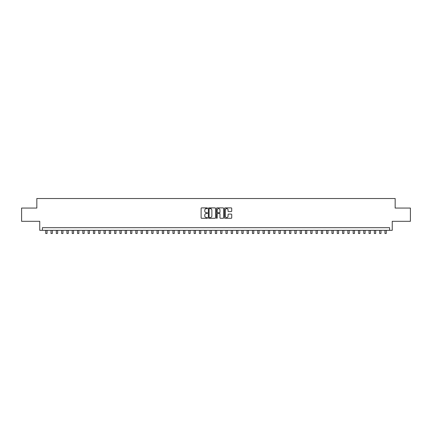 <?xml version="1.0" encoding="UTF-8"?>
<svg xmlns="http://www.w3.org/2000/svg" width="432" height="432" viewBox="0 0 432 432"><rect width="100%" height="100%" fill="white"/><g stroke="black" fill="none" stroke-linecap="round" stroke-linejoin="round"><path stroke-width="0.65" d="M207.517 208.262A0.362 0.362 0 0 0 207.155 207.895L201.625 207.895A0.518 0.518 0 0 0 201.107 208.413L201.107 217.782A0.518 0.518 0 0 0 201.625 218.3L207.155 218.3A0.362 0.362 0 0 0 207.517 217.939A0.362 0.362 0 0 0 207.155 217.571L206.442 217.571A1.663 1.663 0 0 1 204.773 215.908L204.773 215.125A1.663 1.663 0 0 1 206.442 213.462L207.155 213.462A0.362 0.362 0 0 0 207.517 213.1A0.362 0.362 0 0 0 207.155 212.733L206.442 212.733A1.663 1.663 0 0 1 204.773 211.07L204.773 210.287A1.663 1.663 0 0 1 206.442 208.624L207.155 208.624A0.362 0.362 0 0 0 207.517 208.262M231.206 211.561A0.518 0.518 0 0 0 231.725 211.043L231.725 208.413A0.518 0.518 0 0 0 231.206 207.895L225.067 207.895A0.518 0.518 0 0 0 224.548 208.413L224.548 217.782A0.518 0.518 0 0 0 225.067 218.3L231.206 218.3A0.518 0.518 0 0 0 231.725 217.782L231.725 214.607A0.518 0.518 0 0 0 231.206 214.088L228.577 214.088A0.518 0.518 0 0 0 228.058 214.607L228.058 216.178A1.393 1.393 0 0 1 226.665 217.571A1.393 1.393 0 0 1 225.272 216.178L225.272 210.017A1.393 1.393 0 0 1 226.665 208.624A1.393 1.393 0 0 1 228.058 210.017L228.058 211.043A0.518 0.518 0 0 0 228.577 211.561L231.206 211.561M389.594 230.326L392.245 230.326L392.245 221.314L410.4 221.314L410.4 208.062L395.161 208.062L395.161 198.52L36.839 198.52L36.839 208.062L21.6 208.062L21.6 221.314L39.755 221.314L39.755 230.326L389.594 230.326L389.594 227.675L42.406 227.675L42.406 230.326M215.546 208.413A0.518 0.518 0 0 0 215.023 207.895L208.883 207.895A0.518 0.518 0 0 0 208.364 208.413L208.364 217.782A0.518 0.518 0 0 0 208.883 218.3L215.023 218.3A0.518 0.518 0 0 0 215.546 217.782L215.546 208.413M216.977 207.895L223.117 207.895A0.518 0.518 0 0 1 223.636 208.413L223.636 217.782A0.518 0.518 0 0 1 223.117 218.3L220.487 218.3A0.518 0.518 0 0 1 219.969 217.782L219.969 213.98A0.518 0.518 0 0 0 219.445 213.462L217.706 213.462A0.518 0.518 0 0 0 217.183 213.98L217.183 217.939A0.362 0.362 0 0 1 216.821 218.3A0.362 0.362 0 0 1 216.454 217.939L216.454 208.413A0.518 0.518 0 0 1 216.977 207.895M209.455 208.624A0.362 0.362 0 0 0 209.093 208.985L209.093 217.21A0.362 0.362 0 0 0 209.455 217.571L210.211 217.571A1.663 1.663 0 0 0 211.874 215.908L211.874 210.287A1.663 1.663 0 0 0 210.211 208.624L209.455 208.624M219.969 210.044A1.393 1.393 0 0 0 218.576 208.651A1.393 1.393 0 0 0 217.183 210.044L217.183 212.215A0.518 0.518 0 0 0 217.706 212.733L219.445 212.733A0.518 0.518 0 0 0 219.969 212.215L219.969 210.044M45.716 230.326L45.716 233.48L47.045 233.48L47.045 230.326M51.019 230.326L51.019 233.48L52.342 233.48L52.342 230.326M56.317 230.326L56.317 233.48L57.645 233.48L57.645 230.326M61.619 230.326L61.619 233.48L62.942 233.48L62.942 230.326M66.922 230.326L66.922 233.48L68.245 233.48L68.245 230.326M72.22 230.326L72.22 233.48L73.548 233.48L73.548 230.326M77.522 230.326L77.522 233.48L78.845 233.48L78.845 230.326M82.82 230.326L82.82 233.48L84.148 233.48L84.148 230.326M88.123 230.326L88.123 233.48L89.446 233.48L89.446 230.326M93.425 230.326L93.425 233.48L94.748 233.48L94.748 230.326M98.723 230.326L98.723 233.48L100.051 233.48L100.051 230.326M104.026 230.326L104.026 233.48L105.349 233.48L105.349 230.326M109.323 230.326L109.323 233.48L110.651 233.48L110.651 230.326M114.626 230.326L114.626 233.48L115.949 233.48L115.949 230.326M119.929 230.326L119.929 233.48L121.252 233.48L121.252 230.326M125.226 230.326L125.226 233.48L126.554 233.48L126.554 230.326M130.529 230.326L130.529 233.48L131.852 233.48L131.852 230.326M135.826 230.326L135.826 233.48L137.155 233.48L137.155 230.326M141.129 230.326L141.129 233.48L142.452 233.48L142.452 230.326M146.432 230.326L146.432 233.48L147.755 233.48L147.755 230.326M151.729 230.326L151.729 233.48L153.058 233.48L153.058 230.326M157.032 230.326L157.032 233.48L158.355 233.48L158.355 230.326M162.329 230.326L162.329 233.48L163.658 233.48L163.658 230.326M167.632 230.326L167.632 233.48L168.955 233.48L168.955 230.326M172.935 230.326L172.935 233.48L174.258 233.48L174.258 230.326M178.232 230.326L178.232 233.48L179.561 233.48L179.561 230.326M183.535 230.326L183.535 233.48L184.858 233.48L184.858 230.326M188.833 230.326L188.833 233.48L190.161 233.48L190.161 230.326M194.135 230.326L194.135 233.48L195.458 233.48L195.458 230.326M199.438 230.326L199.438 233.48L200.761 233.48L200.761 230.326M205.718 208.791L205.718 207.895M204.736 230.326L204.736 233.48L206.064 233.48L206.064 230.326M211.016 208.829L211.016 207.895M210.038 230.326L210.038 233.48L211.361 233.48L211.361 230.326M215.336 230.326L215.336 233.48L216.664 233.48L216.664 230.326M220.639 230.326L220.639 233.48L221.962 233.48L221.962 230.326M226.919 208.645L226.919 207.895M225.936 230.326L225.936 233.48L227.264 233.48L227.264 230.326M231.239 230.326L231.239 233.48L232.562 233.48L232.562 230.326M236.542 230.326L236.542 233.48L237.865 233.48L237.865 230.326M241.839 230.326L241.839 233.48L243.167 233.48L243.167 230.326M247.142 230.326L247.142 233.48L248.465 233.48L248.465 230.326M252.439 230.326L252.439 233.48L253.768 233.48L253.768 230.326M257.742 230.326L257.742 233.48L259.065 233.48L259.065 230.326M263.045 230.326L263.045 233.48L264.368 233.48L264.368 230.326M268.342 230.326L268.342 233.48L269.671 233.48L269.671 230.326M273.645 230.326L273.645 233.48L274.968 233.48L274.968 230.326M278.942 230.326L278.942 233.48L280.271 233.48L280.271 230.326M284.245 230.326L284.245 233.48L285.568 233.48L285.568 230.326M289.548 230.326L289.548 233.48L290.871 233.48L290.871 230.326M294.845 230.326L294.845 233.48L296.174 233.48L296.174 230.326M300.148 230.326L300.148 233.48L301.471 233.48L301.471 230.326M305.446 230.326L305.446 233.48L306.774 233.48L306.774 230.326M310.748 230.326L310.748 233.48L312.071 233.48L312.071 230.326M316.051 230.326L316.051 233.48L317.374 233.48L317.374 230.326M321.349 230.326L321.349 233.48L322.677 233.48L322.677 230.326M326.651 230.326L326.651 233.48L327.974 233.48L327.974 230.326M331.949 230.326L331.949 233.48L333.277 233.48L333.277 230.326M337.252 230.326L337.252 233.48L338.575 233.48L338.575 230.326M342.554 230.326L342.554 233.48L343.877 233.48L343.877 230.326M347.852 230.326L347.852 233.48L349.18 233.48L349.18 230.326M353.155 230.326L353.155 233.48L354.478 233.48L354.478 230.326M358.452 230.326L358.452 233.48L359.78 233.48L359.78 230.326M363.755 230.326L363.755 233.48L365.078 233.48L365.078 230.326M369.058 230.326L369.058 233.48L370.381 233.48L370.381 230.326M374.355 230.326L374.355 233.48L375.683 233.48L375.683 230.326M379.658 230.326L379.658 233.48L380.981 233.48L380.981 230.326M384.955 230.326L384.955 233.48L386.284 233.48L386.284 230.326"/></g></svg>
